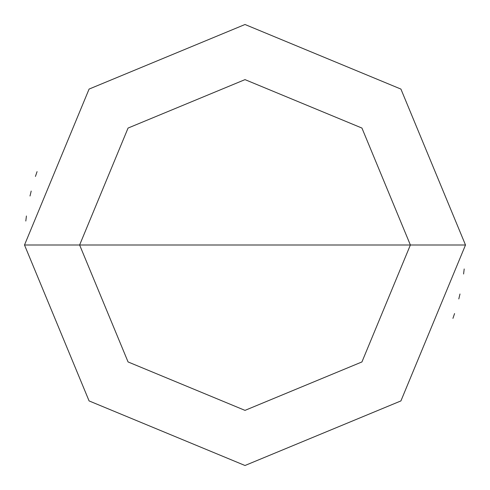 <?xml version="1.0" encoding="UTF-8"?>
<svg xmlns="http://www.w3.org/2000/svg" width="490" height="490" viewBox="0 0 490 490"><rect width="100%" height="100%" fill="white"/><g stroke="black" fill="none" stroke-linecap="round" stroke-linejoin="round"><path stroke-width="0.73" d="M410.375 245L361.938 361.938L245 410.375L128.062 361.938L79.625 245L410.375 245L361.938 128.062L245 79.625L128.062 128.062L79.625 245L24.5 245L89.082 89.082L245 24.5L400.918 89.082L465.5 245L400.918 89.082L245 24.5L89.082 89.082L24.5 245L89.082 400.918L245 465.5L400.918 400.918L465.5 245L79.625 245L128.062 128.062L245 79.625L361.938 128.062L410.375 245L465.5 245L400.918 400.918L245 465.5L89.082 400.918L24.5 245L79.625 245L128.062 361.938L245 410.375L361.938 361.938L410.375 245M452.932 318.371L454.567 313.563M458.805 298.931L459.988 293.994M463.583 274.008L464.195 268.967M37.069 171.629L35.433 176.437M31.195 191.069L30.013 196.006M26.417 215.992L25.805 221.033"/></g></svg>

